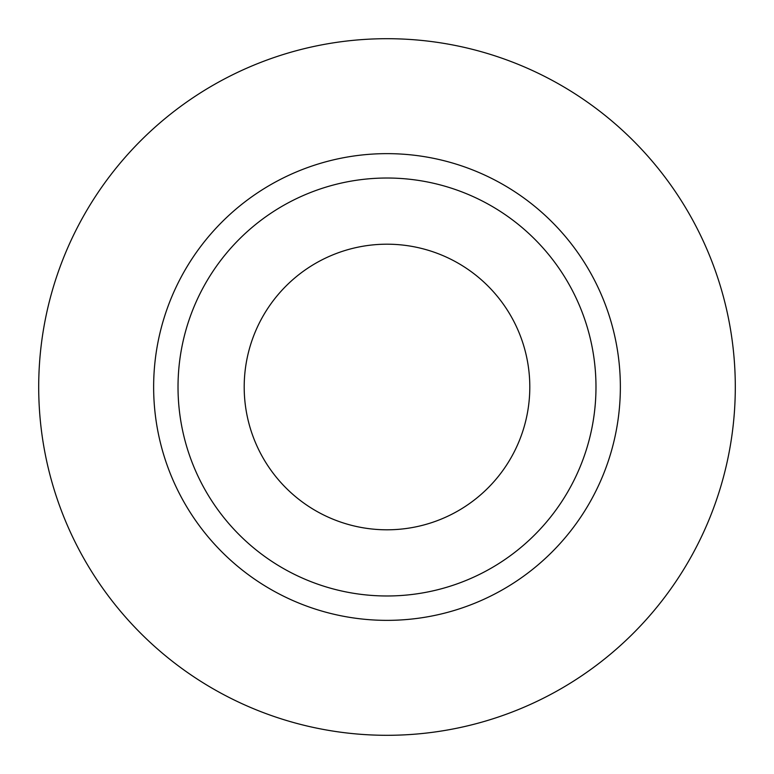 <?xml version="1.0" encoding="UTF-8"?>
<svg xmlns="http://www.w3.org/2000/svg" width="774" height="774" viewBox="0 0 774 774"><rect width="100%" height="100%" fill="white"/><g stroke="black" fill="none" stroke-linecap="round" stroke-linejoin="round"><path stroke-width="1.16" d="M244.197 387A142.803 142.803 0 0 0 387 529.803A142.803 142.803 0 0 0 529.803 387A142.803 142.803 0 0 0 387 244.197A142.803 142.803 0 0 0 244.197 387M595.98 387A208.98 208.98 0 0 0 387 178.02A208.98 208.98 0 0 0 178.02 387A208.98 208.98 0 0 0 387 595.98A208.98 208.98 0 0 0 595.98 387M735.3 387A348.3 348.3 0 0 0 387 38.7A348.3 348.3 0 0 0 38.7 387A348.3 348.3 0 0 0 387 735.3A348.3 348.3 0 0 0 735.3 387M620.361 387A233.361 233.361 0 0 1 387 620.361A233.361 233.361 0 0 1 153.639 387A233.361 233.361 0 0 1 387 153.639A233.361 233.361 0 0 1 620.361 387"/></g></svg>
